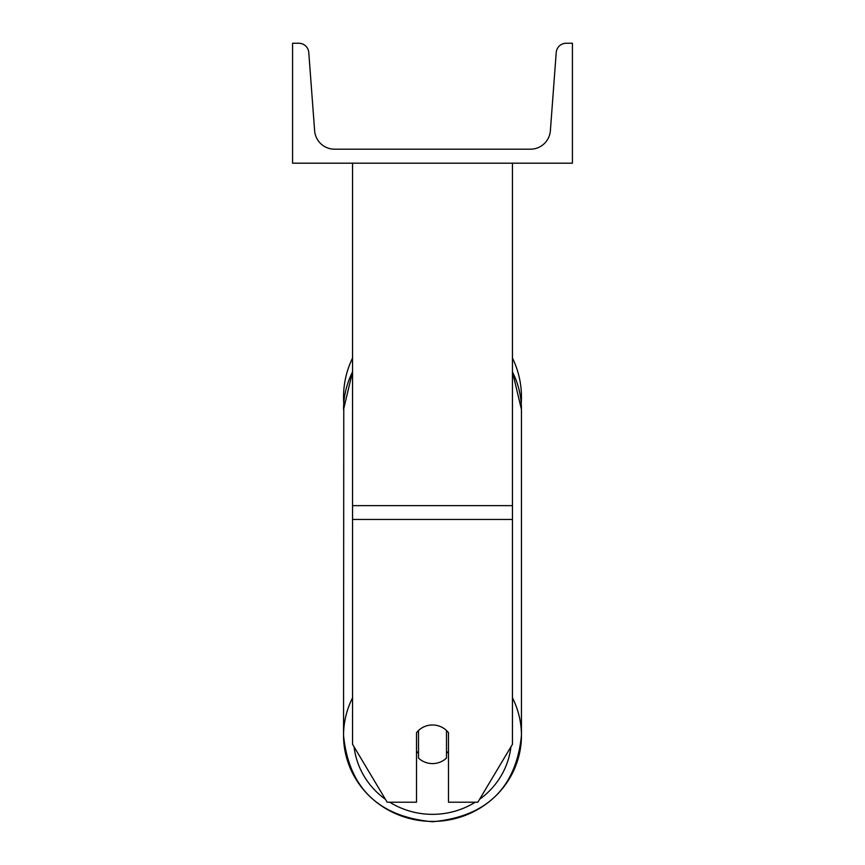 <?xml version="1.0" encoding="UTF-8"?>
<svg xmlns="http://www.w3.org/2000/svg" width="865" height="865" viewBox="0 0 865 865"><rect width="100%" height="100%" fill="white"/><g stroke="black" fill="none" stroke-linecap="round" stroke-linejoin="round"><path stroke-width="1.3" d="M512.458 519.465L352.542 519.465L352.542 744.289L387.163 802.212L416.508 802.212L416.508 732.698A19.992 19.311 0 0 1 432.5 724.978A19.992 19.311 0 0 1 448.492 732.698L448.492 802.212L477.837 802.212L512.458 744.289L512.458 163.182M352.542 519.465L352.542 163.182M512.458 358.078A88.954 88.954 0 0 1 521.227 403.404L521.454 409.556A88.954 85.916 0 0 0 512.458 371.907M352.542 697.839A88.954 85.916 180 0 0 343.546 735.488L343.773 403.404A88.954 88.954 0 0 1 352.542 358.078M572.425 163.182L292.575 163.182L292.575 43.25L298.803 43.25A9.991 9.991 0 0 1 308.773 52.495L314.622 130.691A19.992 19.992 0 0 0 334.55 149.191L530.45 149.191A19.992 19.992 0 0 0 550.378 130.691L556.227 52.495A9.991 9.991 0 0 1 566.197 43.25L572.425 43.25L572.425 163.182M432.5 724.978A19.992 19.311 180 0 0 418.509 730.493L418.509 758.075A19.992 19.311 180 0 0 432.5 763.59A19.992 19.311 180 0 0 446.491 758.075L446.491 730.493A19.992 19.311 180 0 0 432.5 724.978M416.508 751.209A19.992 19.311 180 0 0 418.509 753.415M446.491 753.415A19.992 19.311 180 0 0 448.492 751.209M512.458 505.636L352.542 505.636M475.231 802.212A78.953 76.261 0 0 1 432.5 814.343A78.953 76.261 0 0 1 389.769 802.212M385.433 799.314A78.953 76.261 0 0 1 354.066 746.83M343.546 735.488C348.887 787.95 378.535 816.711 432.5 821.75C486.465 816.711 516.113 787.95 521.454 735.488C516.113 787.95 486.465 816.711 432.5 821.75C378.535 816.711 348.887 787.95 343.546 735.488A88.954 85.916 180 0 0 432.5 821.415A88.954 85.916 180 0 0 521.454 735.488A88.954 85.916 180 0 0 512.458 697.839M352.542 371.755L343.546 409.556A88.954 85.916 0 0 1 352.542 371.907M510.934 746.83A78.953 76.261 0 0 1 479.567 799.314M521.454 735.488L521.454 409.556L512.458 371.755"/></g></svg>
